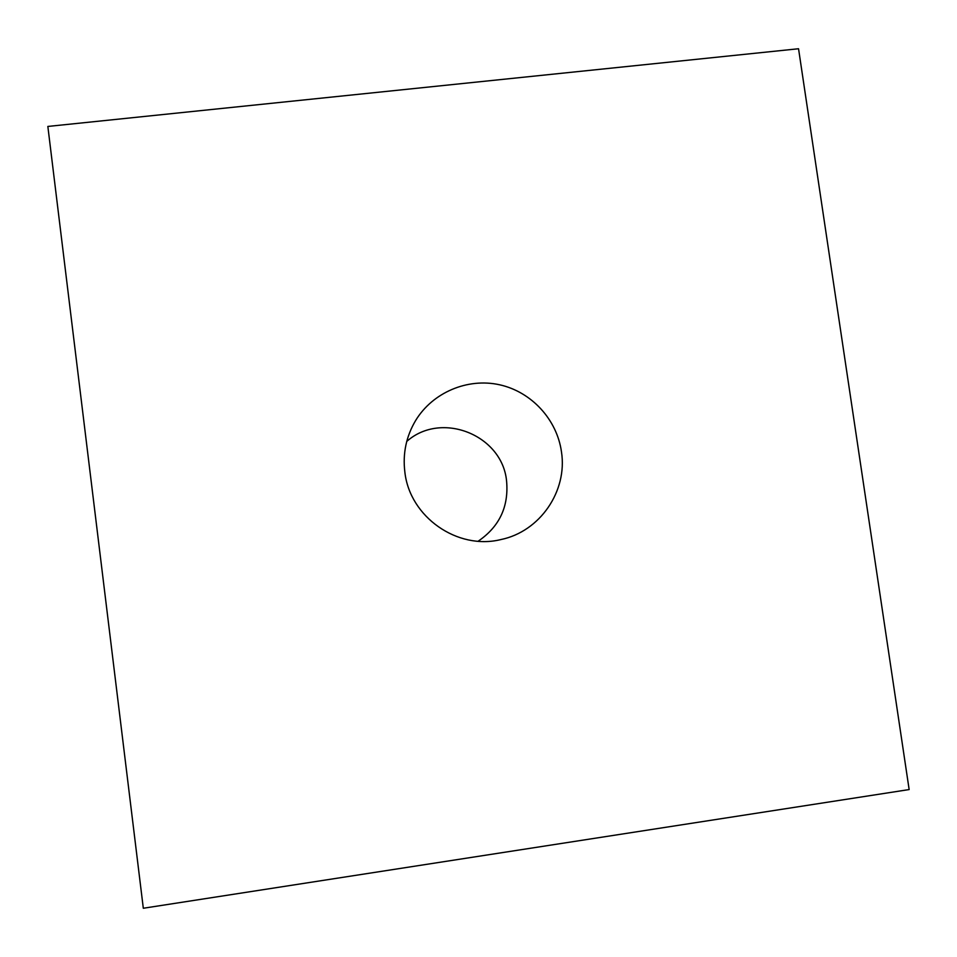 <?xml version="1.0" encoding="UTF-8"?>
<svg xmlns="http://www.w3.org/2000/svg" width="957" height="957" viewBox="0 0 957 957"><rect width="100%" height="100%" fill="white"/><g stroke="black" fill="none" stroke-linecap="round" stroke-linejoin="round"><path stroke-width="1.44" d="M561.472 451.871C567.657 491.097 540.011 531.53 500.966 539.545C457.506 550.419 409.728 516.995 404.859 472.052C402.598 453.51 406.223 436.272 415.721 420.362C432.815 392.37 467.566 377.728 499.458 384.75C531.386 391.724 556.998 419.477 561.472 451.871M406.749 441.428C441.285 410.649 502.126 434.897 506.564 480.857C508.933 506.564 499.458 526.685 478.129 541.231M47.85 126.444L798.545 48.747L909.15 789.561L143.311 908.253L47.85 126.444"/></g></svg>
